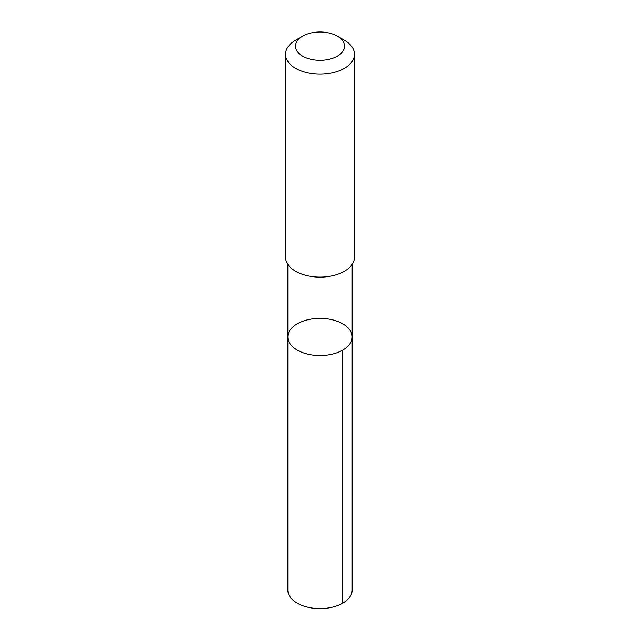 <?xml version="1.0" encoding="UTF-8"?>
<svg xmlns="http://www.w3.org/2000/svg" width="640" height="640" viewBox="0 0 640 640"><rect width="100%" height="100%" fill="white"/><g stroke="black" fill="none" stroke-linecap="round" stroke-linejoin="round"><path stroke-width="0.96" d="M344.552 324.952A32.16 18.568 180 0 1 352.16 336.952A32.16 18.568 180 0 1 320 355.52A32.16 18.568 180 0 1 287.84 336.952A32.16 18.568 180 0 1 308.936 319.512A32.16 18.568 180 0 1 344.552 324.952M287.832 590.048A32.168 18.576 0 0 0 295.448 602.048A32.168 18.576 0 0 0 331.072 607.48A32.168 18.576 0 0 0 352.168 590.048L352.16 336.952A32.16 18.568 180 0 1 320 355.52A32.16 18.568 180 0 1 287.84 336.952L287.832 590.048M302.664 36.144L295.632 40.208A34.464 19.896 0 0 0 285.536 54.28L285.536 257.216A34.464 19.896 0 0 0 293.696 270.072A34.464 19.896 0 0 0 331.856 275.904A34.464 19.896 0 0 0 354.464 257.216L354.464 54.28A34.464 19.896 0 0 0 344.368 40.208L337.336 36.144A24.52 14.152 0 0 0 302.664 36.144A24.52 14.152 0 0 0 301.288 55.296A24.52 14.152 0 0 0 336.6 56.568A24.52 14.152 0 0 0 337.336 36.144M285.536 54.28A34.464 19.896 0 0 0 293.696 67.136A34.464 19.896 0 0 0 331.856 72.96A34.464 19.896 0 0 0 354.464 54.28M342.744 350.08L342.744 603.176M287.84 264.368L287.84 336.952M352.16 264.368L352.16 336.952"/></g></svg>
